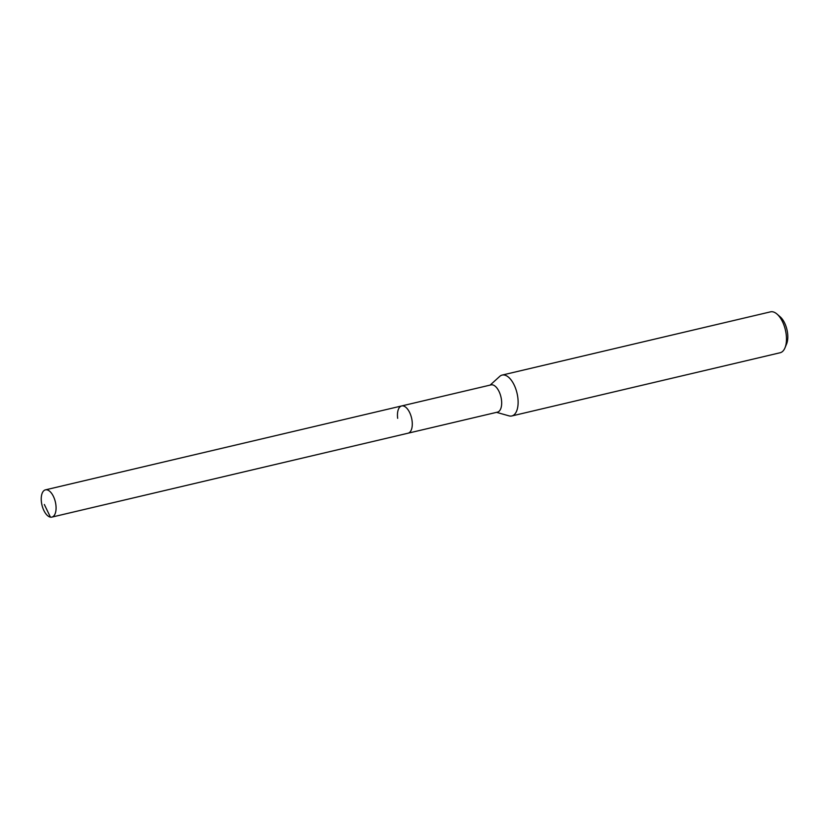 <?xml version="1.0" encoding="UTF-8"?>
<svg xmlns="http://www.w3.org/2000/svg" width="829" height="829" viewBox="0 0 829 829"><rect width="100%" height="100%" fill="white"/><g stroke="black" fill="none" stroke-linecap="round" stroke-linejoin="round"><path stroke-width="1.24" d="M41.45 502.239A14 6.87 76.7 0 1 45.45 489.856A14 6.87 76.7 0 1 55.864 504.726A14 6.87 76.7 0 1 51.864 517.109A14 6.87 76.7 0 1 41.45 502.239M412.075 420.811A14 6.87 -103.3 0 0 401.661 405.941A14 6.87 76.7 0 1 412.075 420.811A14 6.87 76.7 0 1 408.086 433.194A14 6.87 -103.3 0 0 412.075 420.811M51.864 517.109L497.473 412.137A14 6.87 -103.3 0 0 501.462 399.754A14 6.87 -103.3 0 0 491.048 384.884L45.45 489.856M397.671 418.324A14 6.87 76.7 0 1 401.661 405.941M490.157 385.091L499.711 376.407A21.005 10.311 76.7 0 1 502.177 375.071A21.005 10.311 76.7 0 1 517.793 397.381A21.005 10.311 76.7 0 1 511.804 415.961A21.005 10.311 76.7 0 1 508.996 415.857L496.571 412.355M511.804 415.961L780.162 352.739A21.005 10.311 -103.3 0 0 784.97 347.859A21.005 10.311 -103.3 0 0 786.151 334.16A21.005 10.311 -103.3 0 0 777.022 314.077A21.005 10.311 -103.3 0 0 770.524 311.849L502.177 375.071M784.97 347.859L786.607 343.9A16.798 8.249 -103.3 0 0 787.55 332.947A16.798 8.249 -103.3 0 0 780.244 316.885L777.022 314.077M44.331 504.498L50.434 517.151"/></g></svg>
